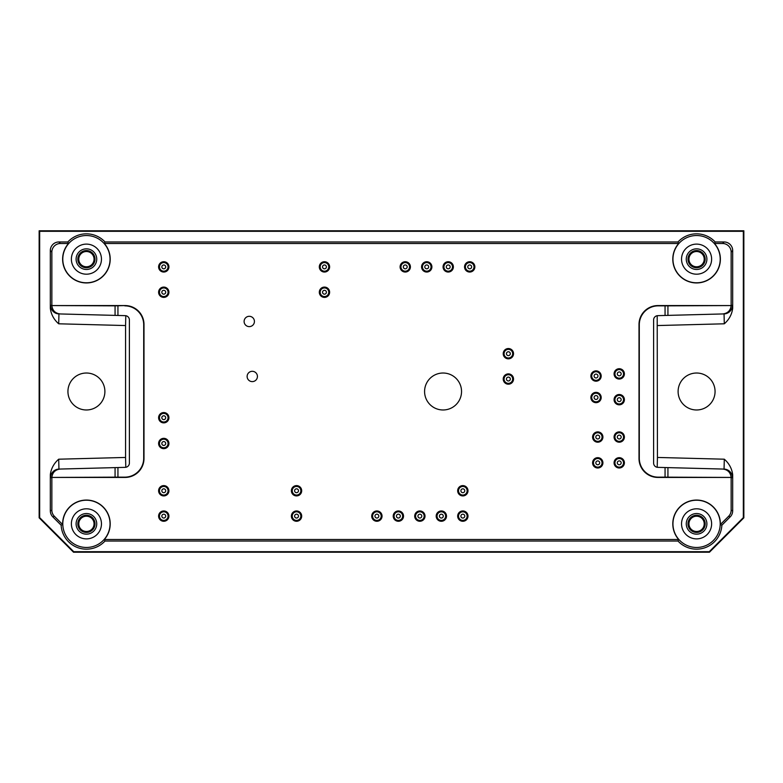 <?xml version="1.0" encoding="UTF-8"?>
<svg xmlns="http://www.w3.org/2000/svg" width="783" height="783" viewBox="0 0 783 783"><rect width="100%" height="100%" fill="white"/><g stroke="black" fill="none" stroke-linecap="round" stroke-linejoin="round"><path stroke-width="1.17" d="M78.78 259.153A7.634 7.634 0 0 1 86.414 251.519A7.634 7.634 0 0 1 94.058 259.153A7.634 7.634 0 0 1 86.414 266.788A7.634 7.634 0 0 1 78.78 259.153M688.942 259.153A7.634 7.634 0 0 1 696.586 251.519A7.634 7.634 0 0 1 704.22 259.153A7.634 7.634 0 0 1 696.586 266.788A7.634 7.634 0 0 1 688.942 259.153M688.942 523.847A7.634 7.634 0 0 1 696.586 516.212A7.634 7.634 0 0 1 704.22 523.847A7.634 7.634 0 0 1 696.586 531.481A7.634 7.634 0 0 1 688.942 523.847M78.78 523.847A7.634 7.634 0 0 1 86.414 516.212A7.634 7.634 0 0 1 94.058 523.847A7.634 7.634 0 0 1 86.414 531.481A7.634 7.634 0 0 1 78.78 523.847M86.414 267.747A8.593 8.593 0 0 1 77.82 259.153A8.593 8.593 0 0 1 86.414 250.56A8.593 8.593 0 0 1 95.007 259.153A8.593 8.593 0 0 1 86.414 267.747M696.586 267.747A8.593 8.593 0 0 1 687.993 259.153A8.593 8.593 0 0 1 696.586 250.56A8.593 8.593 0 0 1 705.18 259.153A8.593 8.593 0 0 1 696.586 267.747M696.586 532.44A8.593 8.593 0 0 1 687.993 523.847A8.593 8.593 0 0 1 696.586 515.253A8.593 8.593 0 0 1 705.18 523.847A8.593 8.593 0 0 1 696.586 532.44M86.414 532.44A8.593 8.593 0 0 1 77.82 523.847A8.593 8.593 0 0 1 86.414 515.253A8.593 8.593 0 0 1 95.007 523.847A8.593 8.593 0 0 1 86.414 532.44M86.414 269.469A10.316 10.316 0 0 1 77.488 253.995A10.316 10.316 0 0 1 95.35 253.995A10.316 10.316 0 0 1 86.414 269.469M696.586 269.469A10.316 10.316 0 0 1 687.65 253.995A10.316 10.316 0 0 1 705.512 253.995A10.316 10.316 0 0 1 696.586 269.469M696.586 534.163A10.316 10.316 0 0 1 687.65 518.689A10.316 10.316 0 0 1 705.512 518.689A10.316 10.316 0 0 1 696.586 534.163M86.414 534.163A10.316 10.316 0 0 1 77.488 518.689A10.316 10.316 0 0 1 95.35 518.689A10.316 10.316 0 0 1 86.414 534.163M39.15 230.789L743.85 230.789L743.85 517.827L709.476 552.211L73.524 552.211L39.15 517.827L39.15 230.789L39.659 231.308L743.341 231.308L743.85 230.789M71.38 259.153A15.043 15.043 0 0 1 93.94 246.126A15.043 15.043 0 0 1 93.94 272.181A15.043 15.043 0 0 1 71.38 259.153M681.543 259.153A15.043 15.043 0 0 1 704.103 246.126A15.043 15.043 0 0 1 704.103 272.181A15.043 15.043 0 0 1 681.543 259.153M722.729 313.954C727.75 313.357 730.559 310.567 731.136 305.566L667.928 305.85L667.928 315.383L724.05 313.914L657.798 315.647A4.297 4.297 0 0 0 653.609 319.944L653.609 463.056A4.297 4.297 0 0 0 657.798 467.353L724.05 469.086L724.304 459.2L657.436 457.448L657.201 467.294M681.543 523.847A15.043 15.043 0 0 1 704.103 510.819A15.043 15.043 0 0 1 704.103 536.874A15.043 15.043 0 0 1 681.543 523.847M71.38 523.847A15.043 15.043 0 0 1 93.94 510.819A15.043 15.043 0 0 1 93.94 536.874A15.043 15.043 0 0 1 71.38 523.847M104.893 391.5A18.479 18.479 0 0 0 77.174 375.497A18.479 18.479 0 0 0 77.174 407.503A18.479 18.479 0 0 0 104.893 391.5M678.107 391.5A18.479 18.479 0 0 0 696.586 409.979A18.479 18.479 0 0 0 715.065 391.5A18.479 18.479 0 0 0 696.586 373.021A18.479 18.479 0 0 0 678.107 391.5M743.341 231.308L743.341 517.622L743.85 517.827M709.476 552.211L709.261 551.692L743.341 517.622M709.261 551.692L73.739 551.692L73.524 552.211M39.15 517.827L39.659 517.622L73.739 551.692M39.659 517.622L39.659 231.308M657.201 315.706L657.436 457.448M724.05 313.914L724.304 323.8C729.1 319.601 731.89 314.443 732.682 308.326L732.408 305.321A8.593 8.593 -91.5 0 1 724.05 313.914M58.696 323.8L58.95 313.914A8.593 8.593 -88.5 0 1 50.592 305.321L50.318 308.326C51.11 314.443 53.9 319.601 58.696 323.8L125.564 325.552L125.799 315.706M115.072 305.85L51.864 305.566C52.441 310.567 55.25 313.357 60.271 313.954L115.072 315.383L115.072 305.85L125.094 305.566A18.919 18.909 -45 0 1 143.994 324.465L143.7 324.749A18.919 18.909 -45 0 0 124.8 305.85M125.799 467.294L125.564 457.448L58.696 459.2L58.95 469.086L115.072 467.617L60.271 469.046C55.25 469.643 52.441 472.433 51.864 477.434L115.072 477.15L115.072 467.617L125.202 467.353A4.297 4.297 0 0 0 129.391 463.056L129.391 319.944A4.297 4.297 0 0 0 125.202 315.647L60.271 313.954M62.787 259.153A23.637 23.637 0 0 1 104.208 243.601A23.637 23.637 0 0 1 94.723 281.283A23.637 23.637 0 0 1 62.787 259.153M672.949 259.153A23.637 23.637 0 0 1 714.38 243.601A23.637 23.637 0 0 1 704.886 281.283A23.637 23.637 0 0 1 672.949 259.153M665.061 315.461L665.061 305.85L667.928 305.85M665.061 477.15L731.136 477.434L657.906 477.434A18.919 18.909 -45 0 1 639.006 458.535L639.3 458.251A18.919 18.909 -45 0 0 658.2 477.15L665.061 477.15L665.061 467.539M665.061 305.85L658.2 305.85A18.919 18.909 45 0 0 639.3 324.749L639.006 324.465A18.919 18.909 45 0 1 657.906 305.566L731.146 305.566A8.593 8.593 -1.5 0 0 731.146 305.36L732.408 305.321M639.3 458.251L639.3 324.749M722.729 469.046L724.05 469.086A8.593 8.593 -88.5 0 1 732.408 477.679L731.146 477.64A8.593 8.593 1.5 0 0 731.146 477.434L731.136 477.434C730.559 472.433 727.75 469.643 722.729 469.046L667.928 467.617L667.928 477.15M732.408 477.679L732.682 474.674C731.89 468.557 729.1 463.399 724.304 459.2M672.949 523.847A23.637 23.637 0 0 1 696.929 500.22A23.637 23.637 0 0 1 720.203 524.541A23.637 23.637 0 0 1 696.234 547.474A23.637 23.637 0 0 1 672.949 523.847M62.787 523.847A23.637 23.637 0 0 1 94.723 501.717A23.637 23.637 0 0 1 104.208 539.399A23.637 23.637 0 0 1 62.787 523.847M678.675 539.507L677.99 541.033L105.01 541.033L104.325 539.507L678.675 539.507A23.793 23.793 0 0 1 688.551 501.453A23.793 23.793 0 0 1 720.36 524.541L728.63 516.271L730.157 516.907A8.593 8.593 22.5 0 0 732.682 510.839L732.682 474.674M61.133 525.207L52.843 516.907L54.37 516.271L62.64 524.541L61.133 525.207A25.32 25.32 0 0 0 105.01 541.033M58.696 459.2C53.9 463.399 51.11 468.557 50.318 474.674L50.318 510.839A8.593 8.593 -22.5 0 0 52.843 516.907M125.564 325.552L125.564 457.448M50.318 308.326L50.318 250.56A8.603 8.593 -135 0 1 58.911 241.967L67.827 241.967L68.503 243.493L60.448 243.493L58.911 241.967M68.503 243.493A23.793 23.793 0 0 0 69.971 276.35A23.793 23.793 0 0 0 102.857 276.35A23.793 23.793 0 0 0 104.325 243.493L105.01 241.967A25.32 25.32 0 0 0 67.827 241.967M105.01 241.967L677.99 241.967L678.675 243.493L104.325 243.493M678.675 243.493A23.793 23.793 0 0 0 680.143 276.35A23.793 23.793 0 0 0 713.029 276.35A23.793 23.793 0 0 0 714.497 243.493L715.173 241.967A25.32 25.32 0 0 0 677.99 241.967M715.173 241.967L724.089 241.967A8.603 8.593 -45 0 1 732.682 250.56L732.682 308.326M730.157 516.907L721.867 525.207L720.36 524.541M677.99 541.033A25.32 25.32 0 0 0 721.867 525.207M50.318 474.674L50.592 477.679A8.593 8.593 88.5 0 1 58.95 469.086L60.271 469.046M143.7 324.749L143.7 458.251A18.919 18.909 45 0 1 124.8 477.15L115.072 477.15M50.592 305.321L51.854 305.36A8.593 8.593 1.5 0 0 51.854 305.566L125.094 305.566M51.854 305.36L51.854 252.087A8.603 8.593 -135 0 1 60.448 243.493M714.497 243.493L722.552 243.493A8.603 8.593 -45 0 1 731.146 252.087L731.146 305.36M639.006 458.535L639.006 324.465M731.146 477.64L731.146 510.203A8.593 8.593 22.5 0 1 728.63 516.271M62.64 524.541A23.793 23.793 0 0 1 94.449 501.453A23.793 23.793 0 0 1 104.325 539.507M54.37 516.271A8.593 8.593 -22.5 0 1 51.854 510.203L51.854 477.64A8.593 8.593 -1.5 0 1 51.854 477.434L125.094 477.434A18.919 18.909 45 0 0 143.994 458.535L143.994 324.465M461.539 391.5A18.479 18.479 0 0 0 433.821 375.497A18.479 18.479 0 0 0 433.821 407.503A18.479 18.479 0 0 0 461.539 391.5M624.394 462.831A5.158 5.158 0 0 1 619.236 467.989A5.158 5.158 0 0 1 614.078 462.831A5.158 5.158 0 0 1 619.236 457.673A5.158 5.158 0 0 1 624.394 462.831M403.529 516.114A5.158 5.158 0 0 1 398.371 521.272A5.158 5.158 0 0 1 393.223 516.114A5.158 5.158 0 0 1 398.371 510.956A5.158 5.158 0 0 1 403.529 516.114M425.012 516.114A5.158 5.158 0 0 1 419.864 521.272A5.158 5.158 0 0 1 414.706 516.114A5.158 5.158 0 0 1 419.864 510.956A5.158 5.158 0 0 1 425.012 516.114M467.989 516.114A5.158 5.158 0 0 1 462.831 521.272A5.158 5.158 0 0 1 457.673 516.114A5.158 5.158 0 0 1 462.831 510.956A5.158 5.158 0 0 1 467.989 516.114M168.922 417.711A5.158 5.158 0 0 1 163.764 422.869A5.158 5.158 0 0 1 158.606 417.711A5.158 5.158 0 0 1 163.764 412.553A5.158 5.158 0 0 1 168.922 417.711M431.893 266.886A5.158 5.158 0 0 1 426.735 272.044A5.158 5.158 0 0 1 421.577 266.886A5.158 5.158 0 0 1 426.735 261.728A5.158 5.158 0 0 1 431.893 266.886M474.86 266.886A5.158 5.158 0 0 1 469.702 272.044A5.158 5.158 0 0 1 464.544 266.886A5.158 5.158 0 0 1 469.702 261.728A5.158 5.158 0 0 1 474.86 266.886M624.394 399.663A5.158 5.158 0 0 1 619.236 404.821A5.158 5.158 0 0 1 614.078 399.663A5.158 5.158 0 0 1 619.236 394.505A5.158 5.158 0 0 1 624.394 399.663M602.91 437.051A5.158 5.158 0 0 1 597.752 442.199A5.158 5.158 0 0 1 592.594 437.051A5.158 5.158 0 0 1 597.752 431.893A5.158 5.158 0 0 1 602.91 437.051M301.69 516.114A5.158 5.158 0 0 1 296.542 521.272A5.158 5.158 0 0 1 291.384 516.114A5.158 5.158 0 0 1 296.542 510.956A5.158 5.158 0 0 1 301.69 516.114M601.187 376.036A5.158 5.158 0 0 1 596.039 381.184A5.158 5.158 0 0 1 590.881 376.036A5.158 5.158 0 0 1 596.039 370.878A5.158 5.158 0 0 1 601.187 376.036M513.531 379.041A5.158 5.158 0 0 1 508.373 384.199A5.158 5.158 0 0 1 503.224 379.041A5.158 5.158 0 0 1 508.373 373.882A5.158 5.158 0 0 1 513.531 379.041M329.623 292.245A5.158 5.158 0 0 1 324.465 297.393A5.158 5.158 0 0 1 319.307 292.245A5.158 5.158 0 0 1 324.465 287.087A5.158 5.158 0 0 1 329.623 292.245M168.922 443.491A5.158 5.158 0 0 1 163.764 448.649A5.158 5.158 0 0 1 158.606 443.491A5.158 5.158 0 0 1 163.764 438.333A5.158 5.158 0 0 1 168.922 443.491M168.922 490.755A5.158 5.158 0 0 1 163.764 495.913A5.158 5.158 0 0 1 158.606 490.755A5.158 5.158 0 0 1 163.764 485.607A5.158 5.158 0 0 1 168.922 490.755M601.187 397.519A5.158 5.158 0 0 1 596.039 402.668A5.158 5.158 0 0 1 590.881 397.519A5.158 5.158 0 0 1 596.039 392.361A5.158 5.158 0 0 1 601.187 397.519M168.922 516.114A5.158 5.158 0 0 1 163.764 521.272A5.158 5.158 0 0 1 158.606 516.114A5.158 5.158 0 0 1 163.764 510.956A5.158 5.158 0 0 1 168.922 516.114M168.922 292.245A5.158 5.158 0 0 1 163.764 297.393A5.158 5.158 0 0 1 158.606 292.245A5.158 5.158 0 0 1 163.764 287.087A5.158 5.158 0 0 1 168.922 292.245M329.623 266.886A5.158 5.158 0 0 1 324.465 272.044A5.158 5.158 0 0 1 319.307 266.886A5.158 5.158 0 0 1 324.465 261.728A5.158 5.158 0 0 1 329.623 266.886M168.922 266.886A5.158 5.158 0 0 1 163.764 272.044A5.158 5.158 0 0 1 158.606 266.886A5.158 5.158 0 0 1 163.764 261.728A5.158 5.158 0 0 1 168.922 266.886M513.531 353.691A5.158 5.158 0 0 1 508.373 358.839A5.158 5.158 0 0 1 503.224 353.691A5.158 5.158 0 0 1 508.373 348.533A5.158 5.158 0 0 1 513.531 353.691M301.69 490.755A5.158 5.158 0 0 1 296.542 495.913A5.158 5.158 0 0 1 291.384 490.755A5.158 5.158 0 0 1 296.542 485.607A5.158 5.158 0 0 1 301.69 490.755M624.394 437.051A5.158 5.158 0 0 1 619.236 442.199A5.158 5.158 0 0 1 614.078 437.051A5.158 5.158 0 0 1 619.236 431.893A5.158 5.158 0 0 1 624.394 437.051M624.394 373.882A5.158 5.158 0 0 1 619.236 379.041A5.158 5.158 0 0 1 614.078 373.882A5.158 5.158 0 0 1 619.236 368.724A5.158 5.158 0 0 1 624.394 373.882M453.377 266.886A5.158 5.158 0 0 1 448.219 272.044A5.158 5.158 0 0 1 443.061 266.886A5.158 5.158 0 0 1 448.219 261.728A5.158 5.158 0 0 1 453.377 266.886M410.409 266.886A5.158 5.158 0 0 1 405.251 272.044A5.158 5.158 0 0 1 400.093 266.886A5.158 5.158 0 0 1 405.251 261.728A5.158 5.158 0 0 1 410.409 266.886M602.91 462.831A5.158 5.158 0 0 1 597.752 467.989A5.158 5.158 0 0 1 592.594 462.831A5.158 5.158 0 0 1 597.752 457.673A5.158 5.158 0 0 1 602.91 462.831M446.506 516.114A5.158 5.158 0 0 1 441.348 521.272A5.158 5.158 0 0 1 436.19 516.114A5.158 5.158 0 0 1 441.348 510.956A5.158 5.158 0 0 1 446.506 516.114M382.045 516.114A5.158 5.158 0 0 1 376.887 521.272A5.158 5.158 0 0 1 371.729 516.114A5.158 5.158 0 0 1 376.887 510.956A5.158 5.158 0 0 1 382.045 516.114M457.673 490.755A5.158 5.158 0 0 1 462.831 485.607A5.158 5.158 0 0 1 467.989 490.755A5.158 5.158 0 0 1 462.831 495.913A5.158 5.158 0 0 1 457.673 490.755M244.11 321.461A5.158 5.158 0 0 1 251.852 316.998A5.158 5.158 0 0 1 251.852 325.924A5.158 5.158 0 0 1 244.11 321.461M247.125 376.457A5.158 5.158 0 0 1 252.283 371.308A5.158 5.158 0 0 1 257.431 376.457A5.158 5.158 0 0 1 252.283 381.615A5.158 5.158 0 0 1 247.125 376.457M460.893 516.114A1.938 1.938 0 0 1 463.8 514.441A1.938 1.938 0 0 1 463.8 517.788A1.938 1.938 0 0 1 460.893 516.114M458.535 516.114A4.297 4.297 0 0 1 464.975 512.395A4.297 4.297 0 0 1 464.975 519.834A4.297 4.297 0 0 1 458.535 516.114M417.926 516.114A1.938 1.938 0 0 1 420.823 514.441A1.938 1.938 0 0 1 420.823 517.788A1.938 1.938 0 0 1 417.926 516.114M415.567 516.114A4.297 4.297 0 0 1 422.008 512.395A4.297 4.297 0 0 1 422.008 519.834A4.297 4.297 0 0 1 415.567 516.114M374.959 516.114A1.938 1.938 0 0 1 377.856 514.441A1.938 1.938 0 0 1 377.856 517.788A1.938 1.938 0 0 1 374.959 516.114M372.591 516.114A4.297 4.297 0 0 1 379.041 512.395A4.297 4.297 0 0 1 379.041 519.834A4.297 4.297 0 0 1 372.591 516.114M296.542 518.043A1.938 1.938 0 0 1 294.858 515.145A1.938 1.938 0 0 1 298.215 515.145A1.938 1.938 0 0 1 296.542 518.043M296.542 520.411A4.297 4.297 0 0 1 292.813 513.961A4.297 4.297 0 0 1 300.261 513.961A4.297 4.297 0 0 1 296.542 520.411M163.764 518.043A1.938 1.938 0 0 1 162.091 515.145A1.938 1.938 0 0 1 165.438 515.145A1.938 1.938 0 0 1 163.764 518.043M163.764 520.411A4.297 4.297 0 0 1 160.045 513.961A4.297 4.297 0 0 1 167.484 513.961A4.297 4.297 0 0 1 163.764 520.411M163.764 492.693A1.938 1.938 0 0 1 162.091 489.796A1.938 1.938 0 0 1 165.438 489.796A1.938 1.938 0 0 1 163.764 492.693M163.764 495.052A4.297 4.297 0 0 1 160.045 488.612A4.297 4.297 0 0 1 167.484 488.612A4.297 4.297 0 0 1 163.764 495.052M161.827 417.711A1.938 1.938 0 0 1 164.724 416.037A1.938 1.938 0 0 1 164.724 419.385A1.938 1.938 0 0 1 161.827 417.711M159.468 417.711A4.297 4.297 0 0 1 165.908 413.992A4.297 4.297 0 0 1 165.908 421.43A4.297 4.297 0 0 1 159.468 417.711M324.465 294.173A1.938 1.938 0 0 1 322.792 291.276A1.938 1.938 0 0 1 326.139 291.276A1.938 1.938 0 0 1 324.465 294.173M324.465 296.542A4.297 4.297 0 0 1 320.746 290.092A4.297 4.297 0 0 1 328.185 290.092A4.297 4.297 0 0 1 324.465 296.542M403.314 266.886A1.938 1.938 0 0 1 406.22 265.212A1.938 1.938 0 0 1 406.22 268.559A1.938 1.938 0 0 1 403.314 266.886M400.955 266.886A4.297 4.297 0 0 1 407.395 263.166A4.297 4.297 0 0 1 407.395 270.605A4.297 4.297 0 0 1 400.955 266.886M446.29 266.886A1.938 1.938 0 0 1 449.188 265.212A1.938 1.938 0 0 1 449.188 268.559A1.938 1.938 0 0 1 446.29 266.886M443.922 266.886A4.297 4.297 0 0 1 450.372 263.166A4.297 4.297 0 0 1 450.372 270.605A4.297 4.297 0 0 1 443.922 266.886M467.774 266.886A1.938 1.938 0 0 1 470.671 265.212A1.938 1.938 0 0 1 470.671 268.559A1.938 1.938 0 0 1 467.774 266.886M465.405 266.886A4.297 4.297 0 0 1 471.855 263.166A4.297 4.297 0 0 1 471.855 270.605A4.297 4.297 0 0 1 465.405 266.886M508.373 380.969A1.938 1.938 0 0 1 506.699 378.072A1.938 1.938 0 0 1 510.056 378.072A1.938 1.938 0 0 1 508.373 380.969M508.373 383.337A4.297 4.297 0 0 1 504.653 376.887A4.297 4.297 0 0 1 512.102 376.887A4.297 4.297 0 0 1 508.373 383.337M617.307 373.882A1.938 1.938 0 0 1 620.205 372.209A1.938 1.938 0 0 1 620.205 375.556A1.938 1.938 0 0 1 617.307 373.882M614.939 373.882A4.297 4.297 0 0 1 621.389 370.163A4.297 4.297 0 0 1 621.389 377.602A4.297 4.297 0 0 1 614.939 373.882M617.307 399.663A1.938 1.938 0 0 1 620.205 397.989A1.938 1.938 0 0 1 620.205 401.336A1.938 1.938 0 0 1 617.307 399.663M614.939 399.663A4.297 4.297 0 0 1 621.389 395.944A4.297 4.297 0 0 1 621.389 403.382A4.297 4.297 0 0 1 614.939 399.663M617.307 437.051A1.938 1.938 0 0 1 620.205 435.377A1.938 1.938 0 0 1 620.205 438.725A1.938 1.938 0 0 1 617.307 437.051M614.939 437.051A4.297 4.297 0 0 1 621.389 433.322A4.297 4.297 0 0 1 621.389 440.77A4.297 4.297 0 0 1 614.939 437.051M617.307 462.831A1.938 1.938 0 0 1 620.205 461.158A1.938 1.938 0 0 1 620.205 464.505A1.938 1.938 0 0 1 617.307 462.831M614.939 462.831A4.297 4.297 0 0 1 621.389 459.112A4.297 4.297 0 0 1 621.389 466.551A4.297 4.297 0 0 1 614.939 462.831M595.824 462.831A1.938 1.938 0 0 1 598.721 461.158A1.938 1.938 0 0 1 598.721 464.505A1.938 1.938 0 0 1 595.824 462.831M593.455 462.831A4.297 4.297 0 0 1 599.905 459.112A4.297 4.297 0 0 1 599.905 466.551A4.297 4.297 0 0 1 593.455 462.831M595.824 437.051A1.938 1.938 0 0 1 598.721 435.377A1.938 1.938 0 0 1 598.721 438.725A1.938 1.938 0 0 1 595.824 437.051M593.455 437.051A4.297 4.297 0 0 1 599.905 433.322A4.297 4.297 0 0 1 599.905 440.77A4.297 4.297 0 0 1 593.455 437.051M596.039 399.447A1.938 1.938 0 0 1 594.356 396.55A1.938 1.938 0 0 1 597.713 396.55A1.938 1.938 0 0 1 596.039 399.447M596.039 401.816A4.297 4.297 0 0 1 592.31 395.366A4.297 4.297 0 0 1 599.758 395.366A4.297 4.297 0 0 1 596.039 401.816M596.039 377.964A1.938 1.938 0 0 1 594.356 375.067A1.938 1.938 0 0 1 597.713 375.067A1.938 1.938 0 0 1 596.039 377.964M596.039 380.332A4.297 4.297 0 0 1 592.31 373.882A4.297 4.297 0 0 1 599.758 373.882A4.297 4.297 0 0 1 596.039 380.332M508.373 355.619A1.938 1.938 0 0 1 506.699 352.722A1.938 1.938 0 0 1 510.056 352.722A1.938 1.938 0 0 1 508.373 355.619M508.373 357.988A4.297 4.297 0 0 1 504.653 351.538A4.297 4.297 0 0 1 512.102 351.538A4.297 4.297 0 0 1 508.373 357.988M424.797 266.886A1.938 1.938 0 0 1 427.704 265.212A1.938 1.938 0 0 1 427.704 268.559A1.938 1.938 0 0 1 424.797 266.886M422.438 266.886A4.297 4.297 0 0 1 428.888 263.166A4.297 4.297 0 0 1 428.888 270.605A4.297 4.297 0 0 1 422.438 266.886M324.465 268.823A1.938 1.938 0 0 1 322.792 265.926A1.938 1.938 0 0 1 326.139 265.926A1.938 1.938 0 0 1 324.465 268.823M324.465 271.182A4.297 4.297 0 0 1 320.746 264.742A4.297 4.297 0 0 1 328.185 264.742A4.297 4.297 0 0 1 324.465 271.182M163.764 268.823A1.938 1.938 0 0 1 162.091 265.926A1.938 1.938 0 0 1 165.438 265.926A1.938 1.938 0 0 1 163.764 268.823M163.764 271.182A4.297 4.297 0 0 1 160.045 264.742A4.297 4.297 0 0 1 167.484 264.742A4.297 4.297 0 0 1 163.764 271.182M163.764 294.173A1.938 1.938 0 0 1 162.091 291.276A1.938 1.938 0 0 1 165.438 291.276A1.938 1.938 0 0 1 163.764 294.173M163.764 296.542A4.297 4.297 0 0 1 160.045 290.092A4.297 4.297 0 0 1 167.484 290.092A4.297 4.297 0 0 1 163.764 296.542M163.764 445.429A1.938 1.938 0 0 1 162.091 442.522A1.938 1.938 0 0 1 165.438 442.522A1.938 1.938 0 0 1 163.764 445.429M163.764 447.788A4.297 4.297 0 0 1 160.045 441.348A4.297 4.297 0 0 1 167.484 441.348A4.297 4.297 0 0 1 163.764 447.788M296.542 492.693A1.938 1.938 0 0 1 294.858 489.796A1.938 1.938 0 0 1 298.215 489.796A1.938 1.938 0 0 1 296.542 492.693M296.542 495.052A4.297 4.297 0 0 1 292.813 488.612A4.297 4.297 0 0 1 300.261 488.612A4.297 4.297 0 0 1 296.542 495.052M396.443 516.114A1.938 1.938 0 0 1 399.34 514.441A1.938 1.938 0 0 1 399.34 517.788A1.938 1.938 0 0 1 396.443 516.114M394.074 516.114A4.297 4.297 0 0 1 400.524 512.395A4.297 4.297 0 0 1 400.524 519.834A4.297 4.297 0 0 1 394.074 516.114M439.41 516.114A1.938 1.938 0 0 1 442.307 514.441A1.938 1.938 0 0 1 442.307 517.788A1.938 1.938 0 0 1 439.41 516.114M437.051 516.114A4.297 4.297 0 0 1 443.491 512.395A4.297 4.297 0 0 1 443.491 519.834A4.297 4.297 0 0 1 437.051 516.114M462.831 492.693A1.938 1.938 0 0 1 461.158 489.796A1.938 1.938 0 0 1 464.505 489.796A1.938 1.938 0 0 1 462.831 492.693M462.831 495.052A4.297 4.297 0 0 1 459.112 488.612A4.297 4.297 0 0 1 466.551 488.612A4.297 4.297 0 0 1 462.831 495.052M657.436 325.552L724.304 323.8M117.939 315.461L117.939 305.85M117.939 477.15L117.939 467.539M51.854 252.087L50.318 250.56M722.552 243.493L724.089 241.967M731.146 252.087L732.682 250.56M731.146 510.203L732.682 510.839M50.318 510.839L51.854 510.203M51.854 477.64L50.592 477.679M58.931 313.914L56.885 313.611M726.115 313.611L724.069 313.914M724.069 469.086L726.115 469.389M56.885 469.389L58.931 469.086"/></g></svg>
